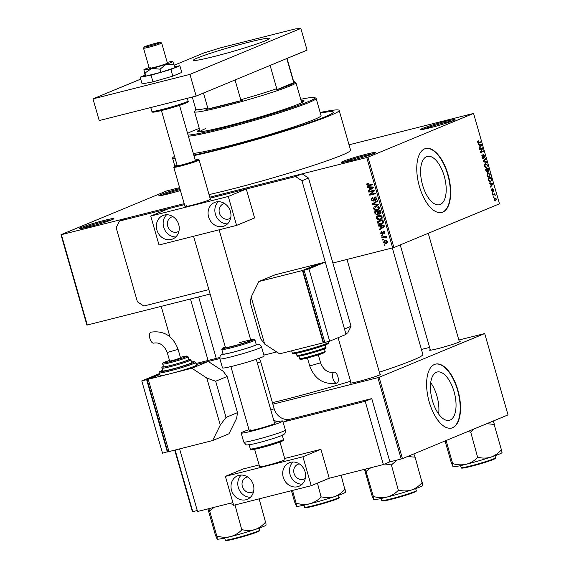 <?xml version="1.0" encoding="UTF-8"?>
<svg xmlns="http://www.w3.org/2000/svg" width="569" height="569" viewBox="0 0 569 569"><rect width="100%" height="100%" fill="white"/><g stroke="black" fill="none" stroke-linecap="round" stroke-linejoin="round"><path stroke-width="0.85" d="M343.093 161.319A17.895 1.074 164 0 1 362.802 155.117A17.895 1.074 164 0 1 375.632 152.584A17.895 1.074 164 0 1 373.79 153.566A17.895 1.074 164 0 1 355.099 159.498A17.895 1.074 164 0 1 341.286 162.428A17.895 1.074 164 0 1 343.093 161.319M373.534 153.673A16.956 1.017 -16 0 0 359.039 157.193A16.956 1.017 -16 0 0 344.16 162.023A16.956 1.017 -16 0 0 343.648 162.243M81.346 227.451A17.895 1.074 164 0 1 101.054 221.241A17.895 1.074 164 0 1 113.885 218.709A17.895 1.074 164 0 1 112.05 219.698A17.895 1.074 164 0 1 93.352 225.63A17.895 1.074 164 0 1 79.546 228.56A17.895 1.074 164 0 1 81.346 227.451M111.787 219.798A16.956 1.017 -16 0 0 97.292 223.318A16.956 1.017 -16 0 0 82.413 228.148A16.956 1.017 -16 0 0 81.9 228.368M180.437 190.537A17.895 1.074 164 0 1 158.936 195.679A17.895 1.074 164 0 1 160.743 194.57A17.895 1.074 164 0 1 179.861 188.524M180.138 189.484A16.956 1.017 -16 0 0 161.809 195.274A16.956 1.017 -16 0 0 161.297 195.494M422.49 128.445A17.895 1.074 164 0 1 442.198 122.235A17.895 1.074 164 0 1 455.029 119.703A17.895 1.074 164 0 1 453.187 120.685A17.895 1.074 164 0 1 434.496 126.617A17.895 1.074 164 0 1 420.683 129.554A17.895 1.074 164 0 1 422.49 128.445M452.931 120.792A16.956 1.017 -16 0 0 438.436 124.312A16.956 1.017 -16 0 0 423.556 129.142A16.956 1.017 -16 0 0 423.037 129.362M450.093 420.071A24.908 11.615 75.8 0 0 454.29 392.503A24.908 11.615 75.8 0 0 437.141 372.026A24.908 11.615 75.8 0 0 436.387 372.275A24.908 11.615 75.8 0 0 432.191 399.836A24.908 11.615 75.8 0 0 449.339 420.32A24.908 11.615 75.8 0 0 450.093 420.071M438.635 414.019A24.908 11.615 75.8 0 0 430.712 382.653M452.632 427.724A32.966 15.377 75.8 0 0 458.187 391.237A32.966 15.377 75.8 0 0 435.484 364.124A32.966 15.377 75.8 0 0 434.488 364.452A32.966 15.377 75.8 0 0 428.941 400.939A32.966 15.377 75.8 0 0 451.637 428.052A32.966 15.377 75.8 0 0 452.632 427.724M451.473 428.094A32.966 15.377 75.8 0 0 452.312 427.803A32.966 15.377 75.8 0 0 457.91 391.493A32.966 15.377 75.8 0 0 435.328 364.167M426.544 156.667A24.908 11.615 -104.2 0 1 427.298 156.418A24.908 11.615 -104.2 0 1 444.446 176.895A24.908 11.615 -104.2 0 1 440.25 204.456A24.908 11.615 -104.2 0 1 439.496 204.712A24.908 11.615 -104.2 0 1 422.347 184.228A24.908 11.615 -104.2 0 1 426.544 156.667M442.789 212.116A32.966 15.377 75.8 0 0 448.344 175.629A32.966 15.377 75.8 0 0 425.648 148.516A32.966 15.377 75.8 0 0 424.652 148.843A32.966 15.377 75.8 0 0 419.097 185.33A32.966 15.377 75.8 0 0 441.793 212.443A32.966 15.377 75.8 0 0 442.789 212.116M441.636 212.486A32.966 15.377 75.8 0 0 442.469 212.194A32.966 15.377 75.8 0 0 448.066 175.885A32.966 15.377 75.8 0 0 425.484 148.559M379.9 374.125A16.01 0.96 164 0 1 380.881 374.246A16.01 0.96 164 0 1 379.239 375.127A16.01 0.96 164 0 1 362.51 380.433A16.01 0.96 164 0 1 350.155 383.058A16.01 0.96 164 0 1 350.924 382.439M459.211 341.286A16.01 0.96 164 0 1 460.2 341.4A16.01 0.96 164 0 1 458.55 342.282A16.01 0.96 164 0 1 441.821 347.588A16.01 0.96 164 0 1 429.467 350.212A16.01 0.96 164 0 1 430.235 349.594M174.555 156.34A86.659 5.213 -16 0 0 172.563 158.189A86.659 5.213 -16 0 0 175.224 158.694M193.944 155.614A86.659 5.213 -16 0 0 330.191 115.521A86.659 5.213 -16 0 0 339.167 110.414A86.659 5.213 -16 0 0 320.162 112.484M209.036 194.577A86.659 5.213 -16 0 0 341.592 155.294A86.659 5.213 -16 0 0 350.575 150.18L339.167 110.414M272.423 402.646A99.845 6.01 -16 0 0 350.582 381.237M379.345 372.197A99.845 6.01 -16 0 0 412.511 360.312A99.845 6.01 -16 0 0 422.859 354.43L392.34 247.992M324.935 116.851A80.535 4.844 -16 0 0 333.285 112.1A80.535 4.844 -16 0 0 320.34 113.096A80.535 4.844 -16 0 1 333.285 112.1A80.535 4.844 -16 0 1 324.935 116.851A80.535 4.844 -16 0 1 193.78 155.045A80.535 4.844 -16 0 0 324.935 116.851M383.428 239.848L382.617 240.047L382.453 239.478L383.257 239.272L383.428 239.848M384.089 237.209L381.955 237.75L381.792 237.173L385.903 236.135L386.067 236.711L385.412 236.875L386.337 237.38L386.273 237.977L384.957 237.109L384.089 237.209L385.725 236.533L381.955 237.75M382.297 235.9L381.486 236.107L381.322 235.53L382.126 235.324L382.297 235.9M382.752 234.129L380.59 233.254L381.507 231.519L381.187 233.148L382.048 233.759L383.3 231.156L384.843 232.152L384.047 233.781L384.26 232.323L383.549 231.711L382.553 234.236M382.048 233.759L383.2 233.176M383.478 231.732L384.36 231.363L383.257 231.981M380.448 226.178L378.62 226.106L378.449 225.509L384.601 225.829L384.779 226.434L379.651 229.698L379.473 229.094L381.024 228.169L380.448 226.178L381.671 225.673M376.301 218.297L376.714 216.419L378.492 215.359C380.056 214.833 381.258 215.324 382.105 216.832C382.183 218.503 381.429 219.485 379.829 219.783L377.638 219.726L376.301 218.297L376.934 218.034M377.916 215.551L378.492 215.359M380.476 219.57L381.059 219.271M373.591 208.844L374.004 206.967L375.782 205.914C377.347 205.381 378.556 205.871 379.395 207.386C379.473 209.051 378.719 210.032 377.119 210.331L374.928 210.274L373.591 208.844L374.224 208.581M375.206 206.099L375.782 205.914M377.766 210.125L378.349 209.826M366.713 184.861L366.856 183.858L368.122 183.175L368.356 183.73L367.382 184.726L367.987 185.238L372.652 184.143L372.816 184.719L368.975 185.686L366.713 184.861L367.361 184.598M367.595 183.346L368.122 183.175M392.667 247.906L366.749 157.528L367.965 157.151L393.883 247.536L332.886 263.013M210.11 294.031L86.901 325.091L60.983 234.713L166.568 190.985L179.605 187.628M366.749 157.528L209.783 197.18L302.125 173.851L308.526 178.054L301.975 180.764L295.574 176.568L210.061 198.168L246.292 189.015L254.585 217.941L236.583 225.395L228.29 196.476L246.292 189.015M236.583 225.395L159.028 244.99L150.735 216.064L168.737 208.61L184.477 204.634L119.462 221.057L126.012 218.347L184.2 203.645L61.381 234.677L87.299 325.063M369.331 187.4L367.496 187.329L367.325 186.724L373.484 187.045L373.655 187.649L368.527 190.914L368.356 190.309L369.9 189.385L369.331 187.4L370.547 186.895M373.406 191.006L368.883 192.144L368.719 191.568L374.374 190.146L374.544 190.757L370.711 194.328L375.241 193.183L375.405 193.759L369.75 195.188L369.573 194.57L374.487 190.558M372.98 200.629L374.758 197.009L376.778 198.254L375.583 200.409L375.341 199.854L376.116 198.439L374.9 197.585L374.381 197.912L374.253 199.989L373.157 201.198L371.002 199.819L372.368 197.436L372.603 197.991L371.678 199.705L372.98 200.629L374.758 199.904M375.341 199.854L377.112 199.129M375.967 197.144L374.381 197.912M378.57 204.797L372.396 204.42L372.24 203.858L377.403 200.722L377.574 201.319L372.972 203.937L378.399 204.193L378.57 204.797M377.788 214.741L377.211 214.982L375.049 213.645L374.537 211.867L380.192 210.438L380.704 212.223L379.736 214.164L378.371 213.844L377.524 214.876M381.209 224.456C379.644 225.011 378.485 224.527 377.731 222.998L377.247 221.313L382.901 219.89L383.52 222.436L381.209 224.456L382.56 223.894M386.799 243.162L385.867 243.546L383.236 242.494L384.907 240.353L387.496 241.412L385.867 243.546L386.387 243.376M384.367 240.531L384.907 240.353M384.978 245.267L384.175 245.474L384.004 244.898L384.815 244.691L384.978 245.267M393.883 247.536L499.475 203.809L473.557 113.423L349.032 144.818M493.529 197.45L493.771 196.703L493.529 197.45M492.398 193.503L492.64 192.756L492.398 193.503M489.532 183.51L489.354 182.905L492.726 183.467L492.896 184.072L490.556 187.094L490.386 186.49L491.097 185.636L490.528 183.652L489.532 183.51M488.046 172.876L490.186 174.477L489.347 177.3L488.159 177.151L487.249 175.686L487.22 173.851L488.273 172.798M485.336 163.424L487.477 165.024L486.637 167.848L485.449 167.706L484.539 166.24L484.511 164.398L485.563 163.353M483.607 154.583L484.859 155.892L484.504 157.983L484.532 156.048L483.757 155.159L483.522 155.465L483.294 158.666L481.95 157.215L482.37 154.91L482.299 157.129L483.124 158.09L483.686 154.555M482.427 158.274L483.124 158.09M483.806 155.145L483.188 155.309L483.806 155.145M478.408 144.725L478.237 144.121L481.602 144.682L481.779 145.287L479.439 148.31L479.269 147.712L479.98 146.859L479.411 144.867L478.408 144.725M367.965 157.151L473.557 113.423M478.593 143.267L478.991 143.168L477.661 142.257L477.604 141.276L478.195 140.643L478.394 142.677L480.769 141.781L480.933 142.357L478.799 143.232M477.882 142.805L478.806 142.599M479.788 149.54L479.624 148.971L482.491 147.784L482.668 148.395L481.068 151.774L483.366 150.821L483.529 151.397L480.663 152.584L480.485 151.966L482.085 148.594L479.788 149.54M483.309 161.816L483.152 161.255L485.528 158.36L485.698 158.957L483.558 161.361L486.523 161.831L486.694 162.435L483.309 161.816M488.422 171.781L487.775 171.369L487.299 172.45L485.954 171.049L485.449 169.263L488.309 168.075L488.821 169.868L488.479 171.767M490.258 182.087L490.713 181.973L488.636 180.401L488.152 178.716L491.019 177.528L491.687 180.067L490.492 182.052M492.718 188.68L493.686 189.733L493.472 191.312L492.932 189.235L492.612 191.76L491.538 190.651L491.801 188.965L491.844 190.565L492.541 190.978L492.782 188.659M492.868 195.146L492.704 194.57L494.788 193.709L495.229 195.544L494.404 194.634L492.868 195.146M494.802 197.834L496.346 198.994L495.748 201.035L494.184 199.883L494.987 197.777M402.432 458.621L401.216 458.998L377.887 377.652L379.103 377.283L402.432 458.621L508.017 414.901L484.696 333.555L458.849 340.02M429.609 347.403L421.437 349.473M175.117 450.029L192.784 511.659L192.386 511.687L174.733 450.129M377.887 377.652L272.864 404.189M401.216 458.998L389.9 461.857L371.763 398.584L290.169 419.204L283.618 421.914A14.133 12.468 67.5 0 1 283.078 422.034M197.265 510.521L192.784 511.659M379.103 377.283L484.696 333.555M60.983 234.713L61.381 234.677M477.569 141.411L478.401 141.204M478.095 143.075L480.933 142.357M480.286 145.017L481.602 144.682M481.132 145.451L481.779 145.287M480.784 145.116L479.795 144.924L480.257 146.525L481.402 145.152L480.784 145.116M479.681 149.149L482.668 148.395M480.513 151.916L481.068 151.774M480.542 152.151L483.529 151.397M479.695 149.199L482.085 148.594M481.829 155.657L482.576 155.472M482.427 158.267L483.038 158.111M483.373 157.599L483.728 157.506M484.859 159.171L485.698 158.957M483.202 161.447L483.558 161.361M485.215 162.165L486.523 161.831M487.142 165.166L485.492 164.007L484.873 166.098L486.481 167.272L487.064 166.76L487.142 165.166M485.698 163.936L484.575 164.235L485.698 163.936M485.3 167.585L486.481 167.272M487.42 171.461L487.775 171.369M488.138 168.794L487.284 169.142L488.344 171.191L488.138 168.794L485.499 169.455M485.542 169.583L487.284 169.142M487.398 170.92L488.344 171.191M486.95 169.285L485.947 169.697L486.502 171.504L487.135 171.874L486.95 169.285L485.556 169.64M486.139 171.589L487.135 171.874M489.852 174.619L488.202 173.453L487.583 175.544L489.191 176.717L489.774 176.205L489.852 174.619M487.292 173.666L488.408 173.381L487.284 173.687M488.01 177.037L489.191 176.717M491.324 180.16L491.687 180.067M490.848 178.239L488.657 179.15L489.781 181.461L490.549 181.397L491.317 180.103L490.848 178.239L488.209 178.908M489.191 181.611L490.549 181.397M491.41 183.801L492.726 183.467M492.249 184.235L492.896 184.072M491.908 183.894L490.919 183.702L491.381 185.302L492.526 183.936L491.908 183.894M491.026 185.394L491.381 185.302M491.424 189.676L492.007 189.527M492.413 189.598L492.811 189.491M492.377 193.439L492.804 193.332M492.775 194.833L494.952 194.285M492.79 194.883L494.617 194.42M494.795 195.053L495.186 194.954M493.508 197.386L493.935 197.279M496.04 199.1L494.973 198.41L494.489 199.776L495.556 200.466L496.04 199.1M495.122 198.361L494.134 198.624L495.122 198.361M494.589 200.722L495.556 200.466M368.179 183.31L366.856 183.858M372.745 184.47L369.075 185.046M368.349 184.185L368.492 183.182M368.776 186.796L367.496 187.329M370.078 189.925L368.356 190.309M369.992 189.633L371.536 188.709L369.9 189.385M373.1 187.023L370.049 187.421L370.504 189.022L373.598 187.457M371.244 186.931L370.049 187.421M373.556 187.308L371.849 187.542M370.504 189.022L372.994 187.535M374.466 190.473L368.883 192.144M375.334 193.51L369.75 195.188M371.152 193.915L369.573 194.57M371.642 199.555L371.002 199.819M375.334 197.393L375.49 196.974M376.749 198.176L376.116 198.439M374.068 200.551L373.577 200.395M373.541 203.944L372.396 204.42M373.94 203.403L372.24 203.858M373.876 203.176L377.482 200.992M375.376 206.675L374.004 206.967M375.64 206.291L376.116 205.836M378.762 209.655L376.564 209.598M375.881 209.876L374.928 210.274M378.613 209.072L379.822 208.51M377.596 205.807L375.419 206.661L375.938 206.49L374.253 208.674L376.977 209.755L379.125 208.908M379.367 207.294L378.734 207.557L375.938 206.49L377.574 205.814M379.324 208.709L378.179 209.186L378.734 207.557M376.977 209.755L378.179 209.186M376.365 211.86L376.244 211.433M380.647 213.503L380.213 213.325M378.94 213.61L378.371 213.844M378.179 214.371L377.56 214.207M379.011 211.191L375.362 212.273L375.953 214.072L377.041 214.406L378.869 213.667M380.284 210.765L378.008 211.604L378.541 213.275L379.473 213.617L381.28 212.884M380.327 210.914L378.008 211.604M379.473 213.617L379.978 212.18L379.694 211.177M378.982 211.099L375.362 212.273M378.3 212.65L377.667 212.906L377.347 211.775M377.041 214.406L377.667 212.906M378.086 216.128L376.714 216.419M378.349 215.743L378.826 215.288M381.465 219.101L379.274 219.044M378.591 219.328L377.638 219.726M381.322 218.524L382.532 217.955M380.305 215.253L378.129 216.106L378.648 215.936L376.963 218.126L379.687 219.2L381.835 218.354M382.076 216.739L381.443 217.002L378.648 215.936L380.284 215.26M382.034 218.162L380.889 218.631L381.443 217.002M379.687 219.2L380.889 218.631M378.364 222.742L377.731 222.998M379.075 221.305L378.954 220.886M382.674 223.823L381.024 223.887M383.037 220.367L378.072 221.725L379.608 223.994L383.399 222.963M382.994 220.217L378.072 221.725M383.328 221.384L382.695 221.647L382.404 220.63M383.513 222.209L382.816 222.493L382.695 221.647M381.052 223.88L382.816 222.493M379.893 225.58L378.62 226.106M381.194 228.71L379.473 229.094M381.109 228.418L382.66 227.493L381.024 228.169M384.224 225.808L381.166 226.206L381.628 227.806L384.722 226.234M382.368 225.708L381.166 226.206M384.68 226.085L382.965 226.327M381.628 227.806L384.111 226.32M381.159 233.02L380.59 233.254M383.193 233.29L382.226 233.688M384.907 232.771L383.812 233.226M384.822 232.088L384.26 232.323M382.261 235.786L381.486 236.107M386.045 236.619L385.412 236.875M386.365 237.664L385.64 237.963M386.28 237.245L385.597 237.529M385.483 236.889L384.957 237.109M386.6 236.427L385.725 236.533M383.392 239.727L382.617 240.047M383.805 242.259L383.236 242.494M384.872 240.972L385.32 240.267M387.062 242.956L385.931 242.906M386.443 240.331L384.623 241.071L383.833 242.358L385.668 242.977L387.745 242.159M387.468 241.32L385.078 240.929L386.486 240.346M385.668 242.977L386.906 241.548M384.943 245.154L384.175 245.474M293.59 81.324L295.802 82.548A52.753 3.172 164 0 1 295.944 82.704A52.753 3.172 164 0 1 222.323 106.73A52.753 3.172 164 0 1 194.534 111.78A52.753 3.172 164 0 1 194.57 111.574L195.8 109.369M192.272 97.05L195.828 109.454A50.869 3.058 -16 0 0 207.777 108.074L206.006 109.49A51.807 3.115 -16 0 0 222.472 105.663A51.807 3.115 -16 0 0 243.027 100.137L240.737 99.746A50.869 3.058 -16 0 0 276.769 88.686L275.993 90.016L294.749 82.249L293.462 81.772A50.869 3.058 -16 0 0 293.618 81.417L287.032 58.443M275.993 90.016A51.807 3.115 -16 0 0 294.749 82.249M206.006 109.49L243.027 100.137M240.737 99.746L235.061 79.959M207.777 108.074L203.474 93.046M293.462 81.772L286.797 58.536M276.769 88.686L270.104 65.449M199.683 129.753A55.577 3.343 -16 0 0 197.258 131.539A55.577 3.343 -16 0 0 238.717 123.032A55.577 3.343 -16 0 0 298.348 104.184A55.577 3.343 -16 0 0 304.102 100.905A55.577 3.343 -16 0 0 301.101 100.67M303.704 101.51A55.577 3.343 -16 0 0 301.357 101.574M199.292 128.388A66.879 4.026 -16 0 0 193.325 130.714A66.879 4.026 -16 0 0 187.585 133.438M188.047 135.059A66.879 4.026 -16 0 0 242.956 122.584A66.879 4.026 -16 0 0 308.042 101.73A66.879 4.026 -16 0 0 314.785 97.591A66.879 4.026 -16 0 0 300.709 99.305M314.785 97.591L315.951 98.231A67.825 4.083 164 0 1 316.136 98.43A67.825 4.083 164 0 1 309.109 102.434A67.825 4.083 164 0 1 244.962 123.06A67.825 4.083 164 0 1 188.375 136.19M193.296 153.367A67.825 4.083 -16 0 0 249.883 140.237A67.825 4.083 -16 0 0 314.031 119.604A67.825 4.083 -16 0 0 321.058 115.607L316.136 98.43M295.944 82.704L301.648 102.584A52.753 3.172 164 0 1 301.641 102.712M200.302 131.773A52.753 3.172 164 0 1 200.231 131.667A52.753 3.172 164 0 1 205.701 128.558M199.947 130.657A55.577 3.343 -16 0 0 197.92 131.844M208.076 509.483L207.962 508.878M259.144 498.857L265.51 522.136C262.551 525.585 259.044 528.053 254.99 529.54A25.484 1.536 -16 0 0 263.454 526.51A25.484 1.536 -16 0 0 266.072 525.109L266.157 524.959M234.976 504.959L241.804 529.888C238.582 533.139 234.819 535.386 230.523 536.617C226.135 537.577 221.682 537.406 217.166 536.112L217.13 539.106L215.324 534.796L208.083 509.504M217.166 539.135L217.159 539.128A25.484 1.536 -16 0 0 217.166 539.135A25.484 1.536 -16 0 0 230.523 536.617A25.484 1.536 164 0 0 254.99 529.54C250.901 530.742 246.697 530.799 242.387 529.725L242.102 529.817M266.057 524.959L265.78 522.022M216.867 536.19L209.612 510.884L214.2 507.306M208.773 508.672L209.612 510.884M228.966 503.572L233.382 504.305M364.644 469.923L364.53 469.325M407.504 456.523L415.1 457.177L422.077 482.576C419.118 486.026 415.605 488.501 411.551 489.987A25.484 1.536 -16 0 0 420.014 486.957A25.484 1.536 -16 0 0 422.639 485.556L422.717 485.407M384.822 463.955L391.408 464.951L397.077 460.044M391.408 464.951L398.364 490.336C395.142 493.586 391.38 495.827 387.084 497.064C382.695 498.024 378.243 497.854 373.733 496.559L373.691 499.554L371.884 495.236L364.629 469.93M373.691 499.554L373.719 499.575A25.484 1.536 -16 0 0 373.733 499.575A25.484 1.536 -16 0 0 387.084 497.064A25.484 1.536 164 0 0 411.551 489.987C407.461 491.182 403.257 491.246 398.954 490.165L398.67 490.258M415.1 457.177L413.834 453.898M422.625 485.4L422.34 482.469M365.341 469.119L373.428 496.637M366.173 471.331L370.76 467.746M391.109 465.029A29.254 1.757 -16 0 0 391.692 464.859M291.413 490.706L294.635 501.95L296.442 506.261L296.179 503.345L292.48 490.435M317.445 483.124L321.115 497.043C317.893 500.3 314.131 502.541 309.835 503.771C305.446 504.731 300.994 504.561 296.485 503.266L296.179 503.345M341.108 475.243L344.828 489.29C341.869 492.74 338.356 495.208 334.302 496.701C330.212 497.896 326.009 497.953 321.705 496.879L321.421 496.972M345.376 492.114L345.091 489.176M296.485 506.289A25.484 1.536 -16 0 0 309.835 503.771A25.484 1.536 -16 0 0 334.302 496.701A25.484 1.536 -16 0 0 345.39 492.263L345.468 492.114M486.822 423.677L494.134 424.424A29.254 1.757 -16 0 0 494.269 424.374A29.254 1.757 -16 0 0 494.397 424.318L493.145 421.06M445.058 440.975L451.196 462.391L453.009 466.708L452.746 463.792L446.082 440.548M467.725 431.587L470.727 432.106L477.676 457.49C474.454 460.741 470.698 462.981 466.402 464.219A25.484 1.536 -16 0 1 453.045 466.736L453.038 466.729A25.484 1.536 -16 0 0 453.045 466.736L453.009 466.708M494.134 424.424L501.389 449.738C498.43 453.187 494.923 455.655 490.862 457.142A25.484 1.536 -16 0 1 466.402 464.219C462.014 465.179 457.561 465.008 453.045 463.714L452.746 463.792M470.727 432.106L474.169 428.912M502.036 452.561L501.95 452.711A25.484 1.536 -16 0 1 490.862 457.142C486.772 458.344 482.576 458.401 478.266 457.32L477.981 457.412M501.936 452.561L501.652 449.624M470.421 432.184A29.254 1.757 -16 0 0 471.011 432.013M230.673 218.048A8.009 7.063 67.5 0 1 229.364 218.781A8.009 7.063 67.5 0 1 219.435 213.119A8.009 7.063 67.5 0 1 223.24 203.987A8.009 7.063 67.5 0 1 224.684 203.581M172.983 216.647A8.009 7.063 -112.5 0 0 171.532 217.052A8.009 7.063 -112.5 0 0 167.734 226.185A8.009 7.063 -112.5 0 0 177.663 231.846A8.009 7.063 -112.5 0 0 178.972 231.106M156.902 230.018A12.717 11.224 -112.5 0 0 172.67 239.008A12.717 11.224 -112.5 0 0 178.709 224.506A12.717 11.224 -112.5 0 0 162.94 215.516A12.717 11.224 -112.5 0 0 156.902 230.018M166.603 214.755A12.717 11.224 -112.5 0 0 163.694 227.202A12.717 11.224 -112.5 0 0 175.8 236.953M208.603 216.953A12.717 11.224 -112.5 0 0 224.371 225.95A12.717 11.224 -112.5 0 0 230.417 211.44A12.717 11.224 -112.5 0 0 214.641 202.45A12.717 11.224 -112.5 0 0 208.603 216.953M218.311 201.689A12.717 11.224 -112.5 0 0 215.395 214.143A12.717 11.224 -112.5 0 0 227.5 223.894M186.383 205.736A13.187 0.797 -16 0 0 185.017 206.511A13.187 0.797 -16 0 0 194.854 204.491A13.187 0.797 -16 0 0 209.008 200.025A13.187 0.797 -16 0 0 210.374 199.242L199.122 160.017A13.187 0.797 164 0 1 185.473 164.754A13.187 0.797 164 0 1 173.773 167.286A13.187 0.797 164 0 1 173.78 167.236L174.171 166.539A12.625 0.761 -16 0 0 185.359 164.164A12.625 0.761 -16 0 0 198.389 159.597A12.625 0.761 -16 0 0 195.21 160.031M150.735 216.064L228.29 196.476M197.571 57.91A39.56 2.383 164 0 1 240.018 44.496A39.56 2.383 164 0 1 269.535 38.436A39.56 2.383 164 0 1 265.431 40.769A39.56 2.383 164 0 1 222.984 54.183A39.56 2.383 164 0 1 193.474 60.243A39.56 2.383 164 0 1 197.571 57.91M196.156 96.069L189.939 74.375L300.845 28.45L307.068 50.143L196.156 96.069L99.212 120.564L92.996 98.871L140.721 79.105M174.235 65.229L203.901 52.945L220.943 47.711L295.268 28.934L300.845 28.45M189.939 74.375L92.996 98.871M193.552 236.27L225.452 347.51A13.187 0.797 -16 0 0 237.152 344.978A13.187 0.797 -16 0 0 250.801 340.241A13.187 0.797 -16 0 0 239.101 342.773M221.818 349.53L223.112 354.053A17.241 1.038 -16 0 0 238.404 350.739A17.241 1.038 -16 0 0 256.249 344.551L254.955 340.027A17.241 1.038 164 0 1 237.109 346.222A17.241 1.038 164 0 1 221.818 349.53L222.116 348.477L225.288 346.955A16.295 0.982 -16 0 0 223.958 348.356A16.295 0.982 -16 0 0 236.917 345.241A16.295 0.982 -16 0 0 251.868 340.447A16.295 0.982 -16 0 0 250.644 339.686L254.144 339.295L254.955 340.027M219.89 358.89L222.486 367.923A21.665 1.302 -16 0 0 241.704 363.762A21.665 1.302 -16 0 0 264.137 355.981L261.541 346.941A21.665 1.302 164 0 1 239.115 354.729A21.665 1.302 164 0 1 219.89 358.89L220.061 356.308L221.412 354.615L223.012 353.712M145.067 75.172L140.173 77.199L142.094 83.885L152.954 81.872L172.791 76.132L181.767 72.412L179.854 65.727L174.647 66.694M140.173 77.199L151.034 75.179L152.954 81.872M151.034 75.179L170.871 69.446L172.791 76.132M170.871 69.446L179.854 65.727M149.106 67.597A15.071 0.903 -16 0 0 145.429 68.941A15.071 0.903 -16 0 0 143.872 69.781A15.071 0.903 -16 0 0 143.886 69.859L145.998 76.061L160.927 72.291L174.939 67.69L172.812 61.488A15.071 0.903 -16 0 0 167.215 62.398M145.998 76.061L145.088 75.236L143.886 69.859A15.071 0.903 -16 0 0 151.802 68.387L160.031 69.169L160.927 72.291M150.273 67.718A9.417 0.569 -16 0 0 149.298 68.273A9.417 0.569 -16 0 0 156.326 66.829A9.417 0.569 -16 0 0 166.433 63.636A9.417 0.569 -16 0 0 167.407 63.081L161.653 43.016A9.417 0.569 164 0 1 151.902 46.402A9.417 0.569 164 0 1 143.544 48.209A9.417 0.569 164 0 1 143.552 48.173L144.199 47.014A8.478 0.512 -16 0 0 151.71 45.42A8.478 0.512 -16 0 0 160.465 42.348A8.478 0.512 -16 0 0 152.969 43.998A8.478 0.512 -16 0 0 144.199 47.014M145.109 72.939L151.802 68.387A15.071 0.903 -16 0 0 166.276 64.205L174.043 64.574M160.031 69.169L166.276 64.205A15.071 0.903 -16 0 0 172.82 61.495A15.071 0.903 -16 0 0 172.812 61.488L172.812 61.488M270.83 410.085L274.166 408.706L260.687 361.706L257.352 363.086M219.812 358.548L196.163 364.523L208.24 361.471L191.874 368.25L170.06 373.762A18.841 1.131 -16 0 0 194.399 366.294A18.841 1.131 -16 0 0 196.355 365.184L195.58 362.467A18.841 1.131 164 0 1 193.624 363.577A18.841 1.131 164 0 1 173.41 369.971A18.841 1.131 164 0 1 159.356 372.859C158.694 372.332 159.498 371.607 161.76 370.668L162.556 370.348A17.895 1.074 -16 0 0 161.859 370.639A17.895 1.074 -16 0 0 169.434 369.978A17.895 1.074 -16 0 0 192.557 362.88A17.895 1.074 -16 0 0 191.533 362.048M168.915 451.345L162.521 453.216L141.781 380.91L159.555 373.549M219.755 357.51L195.885 363.541M179.598 448.898L197.55 511.51L232.892 502.583M259.123 464.937L243.383 468.913L225.374 476.367L233.667 505.293L311.222 485.698L329.231 478.245L383.357 464.567L389.9 461.857M383.357 464.567L365.213 401.301L371.763 398.584M365.213 401.301L283.618 421.914M277.345 421.721A14.133 12.468 67.5 0 1 273.653 419.929M259.251 358.271A14.133 12.468 67.5 0 1 260.687 361.706M274.166 408.706A14.133 12.468 -112.5 0 0 290.169 419.204M301.975 180.764L344.48 328.989L351.03 326.279L347.737 332.929L345.831 333.719M263.838 354.949A14.133 12.468 -112.5 0 0 266.057 354.622L276.669 351.941M351.03 326.279L308.526 178.054M295.574 176.568L302.125 173.851M119.462 221.057L116.168 227.707L137.421 301.819L143.822 306.022L208.844 289.593M336.99 383.115A5.654 2.639 -104.2 0 1 336.82 383.172A5.654 2.639 -104.2 0 1 332.929 378.52A5.654 2.639 -104.2 0 1 333.882 372.268A5.654 2.639 -104.2 0 1 334.053 372.211A5.654 2.639 -104.2 0 1 337.943 376.856A5.654 2.639 -104.2 0 1 336.99 383.115M279.578 353.847L323.199 342.83L302.466 270.517L318.839 263.739L275.211 274.763L258.845 281.541L251.164 297.054L264.642 344.053L279.578 353.847M323.199 342.83L324.75 342.182M304.273 270.78L303.135 271.257L323.348 341.756L324.543 341.45M264.642 344.053L260.694 338.839L250.324 302.687L251.164 297.054M302.466 270.517L258.845 281.541M304.323 270.958L303.135 271.257M325.304 262.11L320.454 263.333L304.081 270.111L324.821 342.417L329.664 341.194L346.037 334.416L325.304 262.11L308.931 268.888L304.081 270.111M308.931 268.888L329.664 341.194M177.094 165.223A12.625 0.761 -16 0 0 174.171 166.539M161.418 110.55L177.236 165.707A9.417 0.569 -16 0 0 185.594 163.9A9.417 0.569 -16 0 0 195.345 160.515L179.534 105.357M198.389 159.597L199.086 159.981A13.187 0.797 164 0 1 199.122 160.017M160.465 42.348L161.632 42.988A9.417 0.569 164 0 1 161.653 43.016M305.318 478.351A8.009 7.063 67.5 0 1 304.01 479.084A8.009 7.063 67.5 0 1 294.073 473.422A8.009 7.063 67.5 0 1 297.879 464.29A8.009 7.063 67.5 0 1 299.33 463.891M247.622 476.95A8.009 7.063 -112.5 0 0 246.178 477.355A8.009 7.063 -112.5 0 0 242.373 486.488A8.009 7.063 -112.5 0 0 252.302 492.149A8.009 7.063 -112.5 0 0 253.61 491.41M231.54 490.322A12.717 11.224 -112.5 0 0 247.309 499.312A12.717 11.224 -112.5 0 0 253.354 484.809A12.717 11.224 -112.5 0 0 237.579 475.819A12.717 11.224 -112.5 0 0 231.54 490.322M241.249 475.058A12.717 11.224 -112.5 0 0 238.333 487.505A12.717 11.224 -112.5 0 0 250.438 497.256M283.241 477.256A12.717 11.224 -112.5 0 0 299.017 486.253A12.717 11.224 -112.5 0 0 305.055 471.751A12.717 11.224 -112.5 0 0 289.287 462.753A12.717 11.224 -112.5 0 0 283.241 477.256M292.95 461.992A12.717 11.224 -112.5 0 0 290.034 474.446A12.717 11.224 -112.5 0 0 302.146 484.198M261.029 466.039A13.187 0.797 -16 0 0 259.656 466.822A13.187 0.797 -16 0 0 269.5 464.802A13.187 0.797 -16 0 0 283.647 460.328A13.187 0.797 -16 0 0 285.012 459.546L279.991 442.028M329.231 478.245L320.937 449.318L284.706 458.472M311.222 485.698L302.928 456.779L320.937 449.318M225.374 476.367L302.928 456.779M256.27 359.316L274.649 423.393A13.187 0.797 164 0 1 273.276 424.175A13.187 0.797 164 0 1 259.13 428.642A13.187 0.797 164 0 1 249.293 430.662A13.187 0.797 164 0 1 250.659 429.887M274.358 422.404A21.665 1.302 164 0 1 282.793 421.06A21.665 1.302 164 0 1 280.553 422.333A21.665 1.302 164 0 1 257.302 429.68A21.665 1.302 164 0 1 241.142 433.002A21.665 1.302 164 0 1 243.39 431.722A21.665 1.302 164 0 1 249.009 429.673M150.828 332.211A5.654 2.639 75.8 0 0 149.875 338.463A5.654 2.639 75.8 0 0 153.765 343.114C159.768 342.125 164.256 345.255 167.236 352.496L178.104 349.38C173.125 336.115 164.092 330.369 150.998 332.154A5.654 2.639 75.8 0 0 150.828 332.211M178.104 349.38L180.565 357.972L172.677 360.547L169.704 361.087L167.236 352.496M162.72 364.068L163.495 366.777A13.187 0.797 -16 0 0 173.332 364.757A13.187 0.797 -16 0 0 187.478 360.284A13.187 0.797 -16 0 0 188.844 359.508L188.069 356.799A13.187 0.797 164 0 1 186.703 357.574A13.187 0.797 164 0 1 172.556 362.048A13.187 0.797 164 0 1 162.72 364.068C162.414 363.314 163.019 362.695 164.533 362.218L169.519 360.454A12.248 0.74 -16 0 0 164.633 362.183A12.248 0.74 -16 0 0 169.811 361.728A12.248 0.74 -16 0 0 185.636 356.877A12.248 0.74 -16 0 0 180.387 357.339L186.66 356.045L188.069 356.799M161.945 368.2L162.72 370.91A15.071 0.903 -16 0 0 173.965 368.605A15.071 0.903 -16 0 0 190.131 363.491A15.071 0.903 -16 0 0 191.696 362.602L190.921 359.893A15.071 0.903 164 0 1 189.356 360.782A15.071 0.903 164 0 1 173.182 365.895A15.071 0.903 164 0 1 161.945 368.2C161.518 367.524 162.186 366.87 163.95 366.237M159.356 372.859L160.138 375.568A18.841 1.131 -16 0 0 170.06 373.762L148.246 379.274L168.979 451.58L212.607 440.562L228.973 433.777L236.654 418.272L237.493 412.639L227.123 376.486L223.183 371.273L208.24 361.471M148.246 379.274L159.825 374.48M226.035 417.383L220.288 425.05L206.81 378.051L215.665 381.23L226.035 417.383L237.493 412.639M215.665 381.23L227.123 376.486M206.81 378.051L191.874 368.25M212.607 440.562L220.288 425.05M148.488 380.113L147.3 380.419L167.514 450.918L168.701 450.612M147.3 380.419L148.438 379.943M167.364 451.992L146.631 379.679L159.754 374.246M141.781 380.91L146.631 379.679M483.259 161.119L483.942 160.949M483.259 161.632L484.077 161.425M492.484 190.302L492.882 190.202M370.611 185.01L368.975 185.686M373.563 187.478L371.92 188.154M374.253 198.673L373.641 198.922M375.682 213.389L375.049 213.645M380.618 211.917L379.978 212.18M384.68 226.263L383.044 226.939M383.214 232.579L382.446 232.892M259.677 530.173C260.31 530.4 259.599 530.969 257.558 531.873C252.366 534.106 234.513 539.256 228.389 540.28C225.715 540.685 224.677 540.6 225.274 540.038A17.895 1.074 -16 0 0 238.624 537.3A17.895 1.074 -16 0 0 257.828 531.226A17.895 1.074 -16 0 0 259.677 530.173L259.101 528.146M257.494 531.894A17.333 1.046 164 0 1 237.209 538.224A17.333 1.046 164 0 1 226.277 540.109M416.245 490.62C416.871 490.848 416.167 491.417 414.118 492.32C408.926 494.553 391.074 499.696 384.95 500.727C382.276 501.125 381.237 501.047 381.835 500.485A17.895 1.074 -16 0 0 395.185 497.74A17.895 1.074 -16 0 0 414.388 491.673A17.895 1.074 -16 0 0 416.245 490.62L415.662 488.593M414.061 492.334A17.333 1.046 164 0 1 393.776 498.664A17.333 1.046 164 0 1 382.845 500.556M337.14 498.38A17.895 1.074 -16 0 0 338.996 497.327C339.622 497.562 338.911 498.124 336.869 499.027C330.774 501.367 322.787 503.793 312.9 506.296C303.54 508.458 304.877 507.584 304.586 507.192A17.895 1.074 -16 0 0 317.936 504.454A17.895 1.074 -16 0 0 337.14 498.38M336.812 499.049A17.333 1.046 164 0 1 316.528 505.379A17.333 1.046 164 0 1 305.596 507.264M493.7 458.827A17.895 1.074 -16 0 0 495.556 457.775C496.182 458.002 495.478 458.571 493.437 459.475C487.334 461.815 479.347 464.24 469.461 466.744C460.108 468.906 461.445 468.031 461.146 467.64A17.895 1.074 -16 0 0 474.496 464.894A17.895 1.074 -16 0 0 493.7 458.827M493.373 459.496A17.333 1.046 164 0 1 473.088 465.819A17.333 1.046 164 0 1 462.156 467.711M223.034 353.776A17.895 1.074 -16 0 0 238.354 350.796A17.895 1.074 -16 0 0 256.171 344.273M307.431 357.979L309.714 365.945L320.582 362.823C323.562 370.063 328.05 373.193 334.053 372.211M328.462 342.467C329.124 342.986 328.32 343.719 326.065 344.65C320.482 347.054 301.15 352.588 295.318 353.456C293.035 353.833 292.011 353.634 292.246 352.851A18.841 1.131 -16 0 0 306.3 349.963A18.841 1.131 -16 0 0 326.506 343.576A18.841 1.131 -16 0 0 328.462 342.467L328.199 341.564M325.959 344.686A17.895 1.074 164 0 1 303.626 351.578A17.895 1.074 164 0 1 294.55 352.752M325.873 347.118C326.3 347.794 325.632 348.448 323.868 349.082C316.99 351.642 309.323 353.882 300.859 355.803C295.66 356.521 298.355 356.265 296.904 355.426A15.071 0.903 -16 0 0 308.142 353.121A15.071 0.903 -16 0 0 324.316 348.008A15.071 0.903 -16 0 0 325.873 347.118L325.262 344.97M323.768 349.117A14.133 0.854 164 0 1 305.51 354.722A14.133 0.854 164 0 1 299.529 355.241M325.105 351.258C325.404 352.012 324.799 352.631 323.292 353.107C317.402 355.298 310.788 357.232 303.441 358.911C300.596 359.558 299.358 359.43 299.749 358.527A13.187 0.797 -16 0 0 309.586 356.507A13.187 0.797 -16 0 0 323.733 352.033A13.187 0.797 -16 0 0 325.105 351.258L324.415 348.847M323.185 353.143A12.248 0.74 164 0 1 307.367 358.001A12.248 0.74 164 0 1 302.182 358.449M185.572 103.195A17.895 1.074 164 0 1 163.239 110.094A17.895 1.074 164 0 1 154.163 111.261M188.076 100.976C188.823 101.367 188.019 102.1 185.672 103.16C179.648 105.493 171.61 107.939 161.56 110.514C150.415 113.053 153.033 112.178 151.852 111.36A18.841 1.131 -16 0 0 165.906 108.48A18.841 1.131 -16 0 0 186.12 102.086A18.841 1.131 -16 0 0 188.076 100.976L187.308 98.309M285.389 430.1C285.119 434.545 285.218 433.486 281.349 435.669C276.107 437.902 260.147 442.582 252.465 444.176C244.855 445.029 247.472 446.11 243.738 442.042A21.665 1.302 -16 0 0 259.898 438.72A21.665 1.302 -16 0 0 283.142 431.373A21.665 1.302 -16 0 0 285.389 430.1L282.793 421.06M283.462 439.453C284.023 440.036 283.277 440.733 281.228 441.544C276.527 443.557 260.979 448.088 254.571 449.311C248.788 450.122 251.818 449.709 250.324 448.955A17.241 1.038 -16 0 0 263.184 446.316A17.241 1.038 -16 0 0 281.676 440.47A17.241 1.038 -16 0 0 283.462 439.453L282.267 435.278M281.129 441.572A16.295 0.982 164 0 1 260.46 447.938A16.295 0.982 164 0 1 252.807 448.792M163.41 366.486A14.133 0.854 -16 0 0 170.764 365.497A14.133 0.854 -16 0 0 188.289 360.085A14.133 0.854 -16 0 0 188.766 359.217L190.295 359.224L190.921 359.893M172.563 158.189L174.839 166.12M198.631 296.933L216.248 358.392M478.629 142.663L477.903 142.84M490.35 181.468L489.304 181.731M374.715 197.649L376.351 196.974M382.148 233.724L383.791 233.048M194.534 111.78L200.231 131.667M161.212 306.385L169.925 336.777M190.451 298.995L208.076 360.462M225.274 540.038L224.691 538.018M351.101 383.065L338.1 337.702M380.078 374.751L347.012 259.443M381.835 500.485L381.251 498.458M338.996 497.327L338.413 495.307M304.586 507.192L304.002 505.172M428.251 233.304L459.396 341.912M400.22 244.912L430.42 350.219M495.556 457.775L494.973 455.748M461.146 467.64L460.57 465.613M261.541 346.941L260.033 344.842L257.985 344.131L256.15 344.209M309.714 365.945C314.693 379.21 323.725 384.95 336.82 383.172M299.749 358.527L299.059 356.116M296.904 355.426L296.285 353.278M292.246 352.851L291.655 350.796M318.299 354.864L320.582 362.823M143.544 48.209L149.298 68.273M259.656 466.822L254.635 449.297M249.293 430.662L230.914 366.585M185.017 206.511L173.773 167.286M250.801 340.241L219.136 229.805M150.757 107.541L151.852 111.36M250.324 448.955L249.122 444.78M243.738 442.042L241.142 433.002M195.58 362.467L194.783 361.735L191.533 362.04"/></g></svg>
